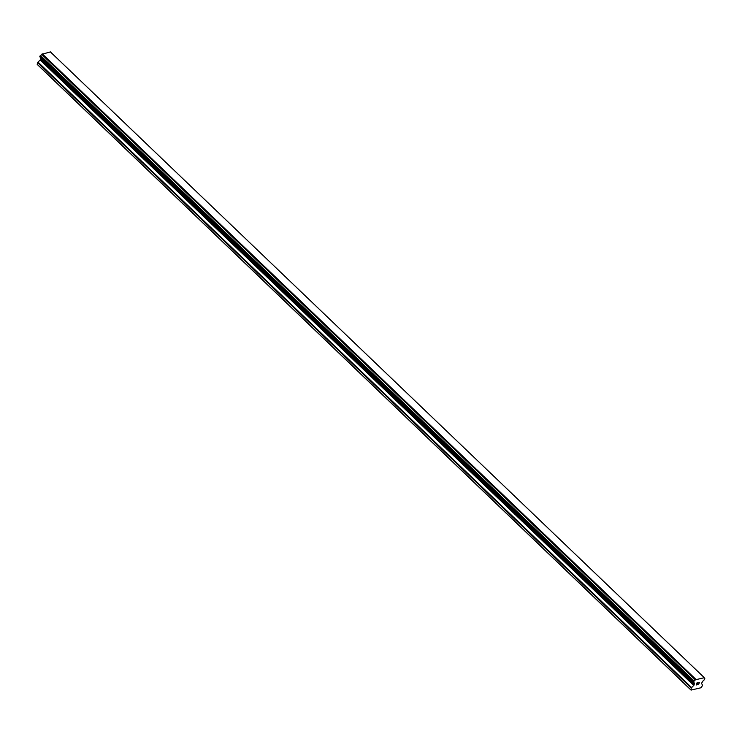 <?xml version="1.0" encoding="UTF-8"?>
<svg xmlns="http://www.w3.org/2000/svg" width="742" height="742" viewBox="0 0 742 742"><rect width="100%" height="100%" fill="white"/><g stroke="black" fill="none" stroke-linecap="round" stroke-linejoin="round"><path stroke-width="1.11" d="M691.034 690.097L37.443 64.628L37.675 62.551L691.266 688.019L694.095 685.014L694.122 683.159A1.521 0.816 133.7 0 0 693.983 682.547A1.521 0.816 133.7 0 0 693.566 682.408L694.085 680.971A1.521 0.816 133.7 0 0 695.319 679.811L704.167 677.734A1.521 0.816 133.7 0 0 704.306 678.336A1.521 0.816 133.7 0 0 704.714 678.476L704.204 679.913A1.521 0.816 133.7 0 0 702.971 681.082L701.542 683.261L702.544 685.376L701.19 687.713L691.034 690.097L691.266 688.019M40.55 57.551A1.521 0.816 133.7 0 1 40.532 57.691L40.513 59.546L37.675 62.551M39.873 56.911L693.399 682.288M703.982 677.372L50.391 51.903L41.728 54.342A1.521 0.816 133.7 0 1 40.495 55.502L39.808 56.819M697.007 683.03L696.71 683.864L697.999 682.798L697.007 683.03M696.71 683.864L697.257 683.734L696.71 683.855M697.202 683.874L696.664 683.994L697.202 683.864M696.664 683.994L696.367 684.829L696.664 683.994M696.367 684.829L697.359 684.597L696.367 684.829M696.182 684.996L697.304 684.727L696.191 684.996L696.933 682.918L698.046 682.659M698.741 682.992L699.428 682.334L698.686 684.412L699.428 682.334M698.686 684.412L699.205 682.631L698.686 684.412M37.1 64.164L690.691 689.624M40.578 57.867L694.141 683.308M40.532 57.691L694.122 683.159M41.728 54.342L695.319 679.811M41.923 54.11L695.514 679.579M42.238 53.814L695.82 679.282M37.99 62.087L691.581 687.556M40.189 60.009L693.779 685.478M40.513 59.546L694.095 685.014M40.847 58.599L694.438 684.068M40.838 58.21L694.429 683.679M39.799 56.624L693.39 682.093M40.031 55.984L693.622 681.453M40.189 55.752L693.779 681.212M40.328 55.622L693.909 681.091M40.495 55.502L694.085 680.971M704.158 677.938L704.714 678.476M704.158 677.873L704.807 678.494L704.158 677.873M40.56 57.848L694.15 683.317"/></g></svg>
